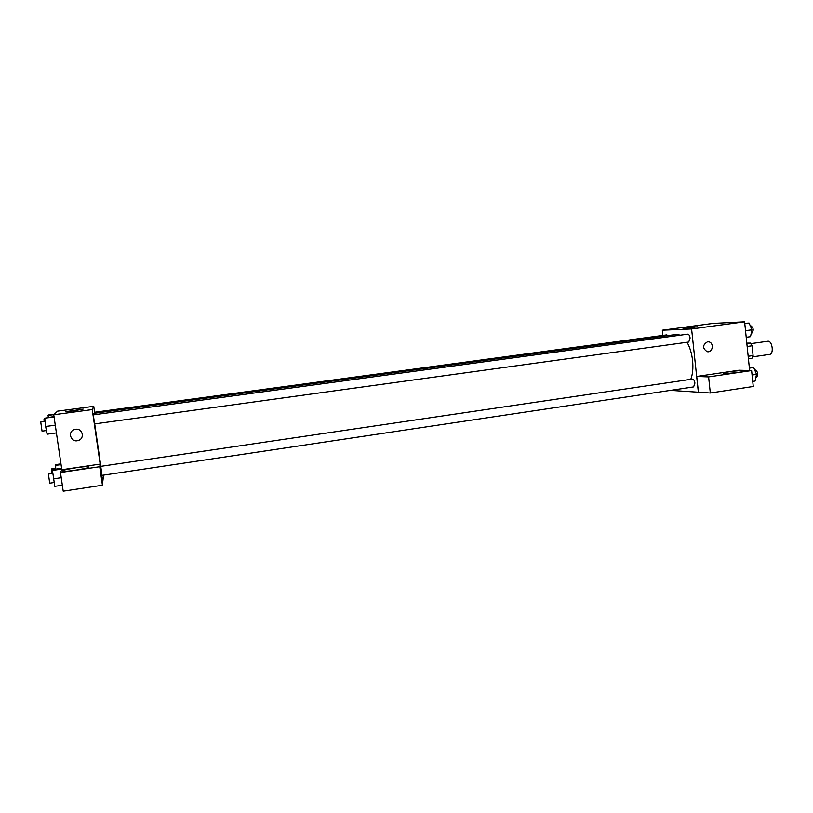 <?xml version="1.0" encoding="UTF-8"?>
<svg xmlns="http://www.w3.org/2000/svg" width="813" height="813" viewBox="0 0 813 813"><rect width="100%" height="100%" fill="white"/><g stroke="black" fill="none" stroke-linecap="round" stroke-linejoin="round"><path stroke-width="1.22" d="M752.696 356.846L769.596 354.417C774.23 354.092 772.269 340.291 767.726 341.267L750.816 343.645M746.812 343.147L750.338 343.086L752.086 345.799L753.092 355.576L751.913 358.289L748.427 358.797M746.852 343.574L750.338 343.086M748.163 356.277L753.092 355.576M747.157 346.49L752.086 345.799M662.89 335.423L662.321 330.2L713.031 323.422L744.606 321.816L749.637 370.515M707.442 341.846L708.601 341.856C714.424 342.497 712.879 353.035 707.158 351.673C702.341 348.269 702.432 344.986 707.442 341.846C702.432 344.986 702.33 348.269 707.158 351.673C712.869 353.035 714.424 342.497 708.601 341.856L707.442 341.846M696.731 376.439L739.007 370.23L751.619 370.565L708.611 376.907L696.731 376.439L698.418 392.212L670.512 390.372M662.321 330.2L691.599 328.95L744.606 321.816M691.599 328.95L698.357 392.222M744.373 370.525L745.491 370.606C750.216 371.185 727.503 374.031 723.895 373.309C719.678 372.811 738.295 370.281 744.373 370.525M708.611 376.907L710.318 393.004L698.418 392.212M751.619 370.565L753.265 386.49L710.318 393.004M697.361 326.806L683.093 328.655L697.361 326.806M667.961 335.596L666.751 334.895L94.349 412.282L94.42 413.258M694.922 383.116C694.505 380.555 693.672 379.224 692.412 379.102L100.741 466.347L102.011 475.361L693.611 386.917L694.922 383.116M690.105 338.056C689.709 335.576 688.906 334.285 687.686 334.184L93.302 414.864L94.593 423.908L688.723 342.039L690.105 338.056M690.786 379.346C692.717 374.234 693.316 367.984 692.595 360.616C691.782 353.523 689.932 347.405 687.056 342.263M680.41 335.169L676.518 334.438L93.841 413.339L93.8 414.803M100.853 466.327L94.704 423.888M103.566 475.127L102.753 481.906M94.613 412.252L93.749 406.307L92.235 409.579L100.182 464.091L99.755 466.713L60.467 472.516L61.818 469.731L100.111 464.101M100.182 464.091L102.794 482.18L102.428 485.239L63.211 491.184L60.467 472.516M89.064 466.997C89.511 468.186 67.093 471.875 63.079 471.255C57.001 470.727 83.526 465.971 88.363 466.692L89.064 466.997M99.755 466.713L102.428 485.239M93.749 406.307L57.55 411.154L53.749 414.752L61.818 469.731M74.115 410.809L65.68 411.693L83.16 409.091L74.115 410.809M53.749 414.752L92.235 409.579M75.568 429.305C82.57 428.034 85.131 438.573 78.302 440.473C70.914 443.156 67.012 431.469 74.654 429.508L75.568 429.305M74.654 429.508C67.012 431.469 70.914 443.156 78.302 440.473L78.302 440.473M54.38 414.163L48.414 414.965L48.099 417.303M47.886 415.423L53.902 414.62M44.105 421.541L44.024 419.091L44.837 418.98M54.014 416.51L44.756 418.187L45.65 426.49L47.113 434.203L56.412 432.912M45.65 426.49L55.284 425.169M44.756 418.187L54.075 416.927M46.422 430.544L42.042 431.144L40.731 421.998L45.101 421.408M60.955 463.857L55.721 464.619L55.65 469.131M55.243 465.453L61.066 464.609M51.727 473.573L51.392 468.949L55.569 468.339M61.605 468.258L52.957 469.518L52.449 470.432L54.796 486.347L62.337 485.219M53.363 478.887L61.229 477.719M52.449 470.432L61.717 469.071M54.065 482.526L49.705 483.186L48.424 474.06L52.774 473.42M744.759 323.31L749.119 323.076L751.934 329.814L750.521 336.694L746.202 337.293M745.521 330.688L751.934 329.814M744.789 323.665L749.119 323.076M751.192 333.432L751.69 333.36C753.986 330.424 753.651 327.852 750.673 325.637L750.216 325.698M749.322 367.435L753.702 367.506L756.527 374.346L755.104 381.043L752.736 381.399M752.076 375.006L756.527 374.346M749.393 368.137L753.702 367.506M755.826 377.618L756.334 377.537C758.549 374.59 758.153 372.029 755.145 369.854L754.698 369.925M88.363 466.692L88.465 467.404"/></g></svg>
